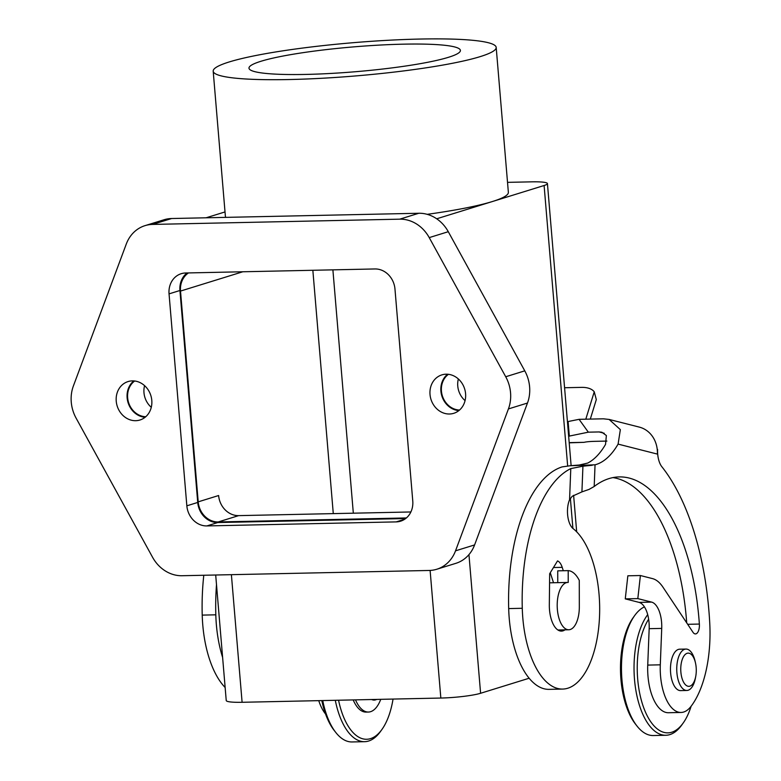 <?xml version="1.0" encoding="UTF-8"?>
<svg xmlns="http://www.w3.org/2000/svg" width="781" height="781" viewBox="0 0 781 781"><rect width="100%" height="100%" fill="white"/><g stroke="black" fill="none" stroke-linecap="round" stroke-linejoin="round"><path stroke-width="1.17" d="M563.306 570.726L562.213 567.348A14.79 6.912 88.8 0 0 557.527 560.914L549.668 573.732L549.326 604.777A24.846 11.608 88.8 0 0 551.474 619.929A24.846 11.608 88.8 0 0 561.471 631.097A24.846 11.608 88.8 0 0 564.985 629.837M570.784 468.6L569.564 499.752A17.748 8.288 88.8 0 0 573.147 528.639A82.835 38.699 -91.2 0 1 599.31 620.524A82.835 38.699 -91.2 0 1 562.701 689.067A82.835 38.699 -91.2 0 1 548.731 683.873A82.835 38.699 -91.2 0 1 522.274 608.292A139.75 65.292 -91.2 0 1 570.784 468.6L582.929 466.198L581.923 491.884L589.059 489.404L594.195 486.495A165.66 77.407 -91.2 0 1 619.216 476.918A165.66 77.407 -91.2 0 1 699.366 624.058A8.874 4.149 -91.2 0 1 695.451 633.928A8.874 4.149 -91.2 0 1 692.962 632.249L662.981 587.205A47.329 22.112 88.8 0 0 652.525 578.614L640.4 575.529L637.823 598.607L651.608 602.112A23.664 11.061 -91.2 0 1 661.722 628.412L660.296 664.826A42.594 19.906 88.8 0 0 681.052 712.457A42.594 19.906 88.8 0 0 690.873 706.551A88.751 41.461 88.8 0 0 709.744 623.043A201.156 93.993 88.8 0 0 661.839 466.706A17.748 8.288 -91.2 0 1 657.582 449.397L657.397 454.093L618.093 444.106L620.358 429.628L609.131 419.446L603.42 418.811L579.072 419.329L588.337 432.176L568.646 436.218M618.093 444.106A100.583 46.997 -91.2 0 1 595.044 464.802L570.286 465.73L562.086 466.911A139.75 65.292 88.8 0 0 508.685 608.584A82.835 38.699 88.8 0 0 535.131 684.166A82.835 38.699 88.8 0 0 549.102 689.359L562.701 689.067M222.614 657.417A82.835 38.699 -91.2 0 1 215.81 614.823A139.75 65.292 -91.2 0 1 216.503 584.608M203.792 575.265A139.75 65.292 88.8 0 0 202.22 615.106A82.835 38.699 88.8 0 0 225.143 687.495M570.286 465.73L579.229 465.037L587.702 463.074A100.583 46.997 -91.2 0 0 605.548 444.369L606.368 435.525L601.878 432.244L599.066 431.942L604.23 433.26M572.17 496.296L581.923 491.884M592.281 465.261L582.929 466.198M144.573 385.648A19.525 17.114 -107.2 0 0 143.977 392.716A19.525 17.114 -107.2 0 0 151.28 407.291M145.744 416.732A19.525 17.114 72.8 0 1 127.645 397.773A19.525 17.114 72.8 0 1 134.674 381.001M458.359 378.97A19.525 17.114 -107.2 0 0 457.764 386.039A19.525 17.114 -107.2 0 0 465.066 400.614M459.531 410.045A19.525 17.114 72.8 0 1 441.431 391.096A19.525 17.114 72.8 0 1 448.46 374.314M430.116 570.433L440.835 698.048A29.58 3.475 -4.8 0 0 463.309 696.418A29.58 3.475 -4.8 0 0 480.598 693.274L529.157 678.23M215.693 575.011L226.236 700.537A29.58 3.475 -4.8 0 0 227.603 701.436A29.58 3.475 -4.8 0 0 242.1 702.285L231.391 574.67M507.523 182.354L531.568 181.846A29.58 3.475 175.2 0 1 546.075 182.686A29.58 3.475 175.2 0 1 547.432 183.584A29.58 3.475 175.2 0 1 544.103 185.507L492.381 201.537A141.996 16.665 175.2 0 1 427.207 214.336M568.197 570.628A35.496 16.586 -91.2 0 1 579.277 580.4L579.326 606.847A23.664 11.061 -91.2 0 1 568.763 629.759A23.664 11.061 -91.2 0 1 557.37 609.473A23.664 11.061 -91.2 0 1 567.758 582.441A23.664 11.061 -91.2 0 1 568.217 582.45L568.197 570.628L557.732 570.852L557.761 582.655M225.924 217.362A141.996 16.665 175.2 0 1 225.367 216.083L213.193 71.178A141.996 16.665 -4.8 0 0 289.351 79.535A141.996 16.665 -4.8 0 0 496.189 47.416A141.996 16.665 -4.8 0 0 420.041 39.05A141.996 16.665 -4.8 0 0 213.193 71.178M403.513 44.166A106.079 12.447 175.2 0 1 460.409 50.414A106.079 12.447 175.2 0 1 305.879 74.42A106.079 12.447 175.2 0 1 248.983 68.172A106.079 12.447 175.2 0 1 403.513 44.166M430.019 394.483A20.121 17.631 72.8 0 1 441.841 374.89A20.121 17.631 72.8 0 1 465.583 393.722A20.121 17.631 72.8 0 1 453.751 413.315A20.121 17.631 72.8 0 1 430.019 394.483M447.611 374.236A20.121 17.631 -107.2 0 0 440.904 391.105A20.121 17.631 -107.2 0 0 458.877 410.601M116.232 401.161A20.121 17.631 72.8 0 1 128.064 381.567A20.121 17.631 72.8 0 1 151.797 400.409A20.121 17.631 72.8 0 1 139.965 420.002A20.121 17.631 72.8 0 1 116.232 401.161M133.824 380.913A20.121 17.631 -107.2 0 0 127.127 397.783A20.121 17.631 -107.2 0 0 145.09 417.279M647.693 614.657A65.077 30.41 88.8 0 0 635.519 688.12A65.077 30.41 88.8 0 0 665.842 735.272A65.077 30.41 88.8 0 0 669.864 734.609A65.077 30.41 88.8 0 0 681.696 725.1L683.16 723.06A62.714 29.307 -91.2 0 1 671.758 732.227A62.714 29.307 -91.2 0 1 639.746 693.548A62.714 29.307 -91.2 0 1 648.64 619.177M691.126 706.229A62.714 29.307 -91.2 0 1 683.16 723.06M665.842 735.272L653.287 735.536A65.077 30.41 -91.2 0 1 637.013 726.057A65.077 30.41 -91.2 0 1 634.66 615.574A65.077 30.41 -91.2 0 1 644.413 606.876M695.764 676.258L695.451 677.918A20.706 9.675 -91.2 0 1 686.86 690.472A20.706 9.675 -91.2 0 1 676.893 672.724A20.706 9.675 -91.2 0 1 685.982 649.07A20.706 9.675 -91.2 0 1 695.1 661.243L695.471 662.884A16.606 7.761 -91.2 0 1 696.154 667.355A16.606 7.761 -91.2 0 1 695.764 676.258A16.606 7.761 -91.2 0 1 687.778 686.187A16.606 7.761 -91.2 0 1 680.876 672.09A16.606 7.761 -91.2 0 1 686.079 653.785A16.606 7.761 -91.2 0 1 695.471 662.884M686.86 690.472L680.593 690.609A20.706 9.675 -91.2 0 1 670.615 672.851A20.706 9.675 -91.2 0 1 679.704 649.196L685.982 649.07M335.293 700.293A65.077 30.41 88.8 0 0 364.61 741.686A65.077 30.41 88.8 0 0 368.632 741.023A65.077 30.41 88.8 0 0 380.464 731.514L381.929 729.474A62.714 29.307 -91.2 0 1 370.526 738.631A62.714 29.307 -91.2 0 1 338.563 700.225M393.048 699.063A62.714 29.307 -91.2 0 1 381.929 729.474M380.747 699.327A35.496 16.586 -91.2 0 1 368.398 712.047A35.496 16.586 -91.2 0 1 355.521 699.864M367.236 711.979A35.496 16.586 -91.2 0 1 366.074 712.096A35.496 16.586 -91.2 0 1 353.197 699.913M376.686 699.415A23.664 11.061 -91.2 0 1 371.668 699.522M364.61 741.686L352.055 741.95A65.077 30.41 -91.2 0 1 335.781 732.461A65.077 30.41 -91.2 0 1 322.738 700.567M321.831 700.586A62.714 29.307 88.8 0 0 334.229 730.489L335.781 732.461M634.66 615.574L633.196 617.615A62.714 29.307 88.8 0 0 635.461 724.075L637.013 726.057M436.794 569.242L455.85 563.335A35.496 31.103 -107.2 0 0 474.594 544.933L527.478 403.035A35.496 31.103 -107.2 0 0 524.773 370.848L448.284 231.703A35.496 31.103 -107.2 0 0 418.801 213.262L171.635 218.524A35.496 31.103 -107.2 0 0 164.078 219.744L145.022 225.641A35.496 31.103 72.8 0 1 152.578 224.42L399.735 219.168A35.496 31.103 72.8 0 1 429.228 237.609L505.717 376.745A35.496 31.103 72.8 0 1 508.421 408.932L455.528 550.83A35.496 31.103 72.8 0 1 436.794 569.242A35.496 31.103 72.8 0 1 429.238 570.462L182.071 575.724A35.496 31.103 72.8 0 1 152.578 557.283L76.099 418.138A35.496 31.103 72.8 0 1 73.394 385.951L126.278 244.053A35.496 31.103 72.8 0 1 145.022 225.641M206.135 217.782L225.016 211.934M185.624 272.989L374.948 268.957A20.706 18.148 72.8 0 1 394.971 289.068L412.768 501.012A20.706 18.148 72.8 0 1 400.594 521.181A20.706 18.148 72.8 0 1 396.182 521.893L206.867 525.925A20.706 18.148 72.8 0 1 186.844 505.824L169.047 293.871A20.706 18.148 72.8 0 1 181.221 273.701A20.706 18.148 72.8 0 1 185.624 272.989M187.049 272.959A20.706 18.148 -107.2 0 0 179.933 290.503L197.73 502.447A20.706 18.148 -107.2 0 0 217.762 522.548L405.651 518.555M496.189 47.416L508.363 192.321A141.996 16.665 175.2 0 1 492.381 201.537L436.696 218.787M406.393 517.949L218.231 521.952A20.706 18.148 72.8 0 1 198.208 501.851L180.509 291.069A20.706 18.148 72.8 0 1 188.455 272.93M549.57 582.333A29.58 13.824 -91.2 0 1 549.902 582.821M440.835 698.048L242.1 702.285M410.884 511.965L238.654 515.626A20.706 18.148 72.8 0 1 218.621 495.525L198.208 501.851M550.273 572.746L553.524 582.743M585.799 419.192L594.243 391.818A23.664 12.779 -21 0 0 581.542 387.376L564.575 387.737M567.426 421.672L579.072 419.329M569.203 442.837L584.11 442.329A23.664 2.685 2.2 0 1 595.19 441.333L606.905 441.08M594.243 391.818L596.313 399.589L590.299 419.094M568.119 421.652L569.339 436.198M588.337 432.176L599.066 431.942M609.131 419.436L639.288 427.1A28.399 24.904 104.3 0 1 657.231 449.397A28.399 24.904 104.3 0 1 657.397 454.093M325.56 714A42.594 19.906 -91.2 0 1 318.746 700.645M612.958 477.601A165.66 77.407 -91.2 0 1 686.714 622.867M569.564 499.762L572.17 496.306M640.4 575.529L627.846 575.802L625.269 598.871L639.063 602.376A23.664 11.061 -91.2 0 1 649.167 628.676L647.742 665.09A42.594 19.906 88.8 0 0 668.497 712.731L681.052 712.457M637.823 598.607L625.269 598.871M522.274 608.292L508.685 608.584M215.81 614.823L202.22 615.106M312.849 270.285L333.282 513.615M404.626 519.277L396.182 521.893M217.762 522.548L206.867 525.925M197.73 502.447L186.844 505.824M179.933 290.503L169.047 293.871M524.773 370.848L505.717 376.745M429.228 237.609L448.284 231.703M527.478 403.035L508.421 408.932M474.594 544.933L455.528 550.83M171.635 218.524L152.578 224.42M418.801 213.262L399.735 219.168M353.324 513.185L332.891 269.855M180.509 291.069L242.803 271.778M544.103 185.507L567.66 465.954M570.364 498.249L572.903 528.434M480.598 693.274L468.951 554.608M218.231 521.952L238.654 515.626M562.213 567.348L553.465 567.533M584.11 442.329L569.193 442.642M594.195 486.495L595.044 464.802M699.366 624.058L687.67 624.312M660.296 664.826L647.742 665.09M651.608 602.112L639.063 602.376M661.722 628.412L649.167 628.676M568.763 629.759L557.907 629.994M368.398 712.047L366.074 712.096M567.758 582.441L549.57 582.831M576.681 531.832L573.615 495.31M571.126 465.671L547.432 183.584"/></g></svg>

